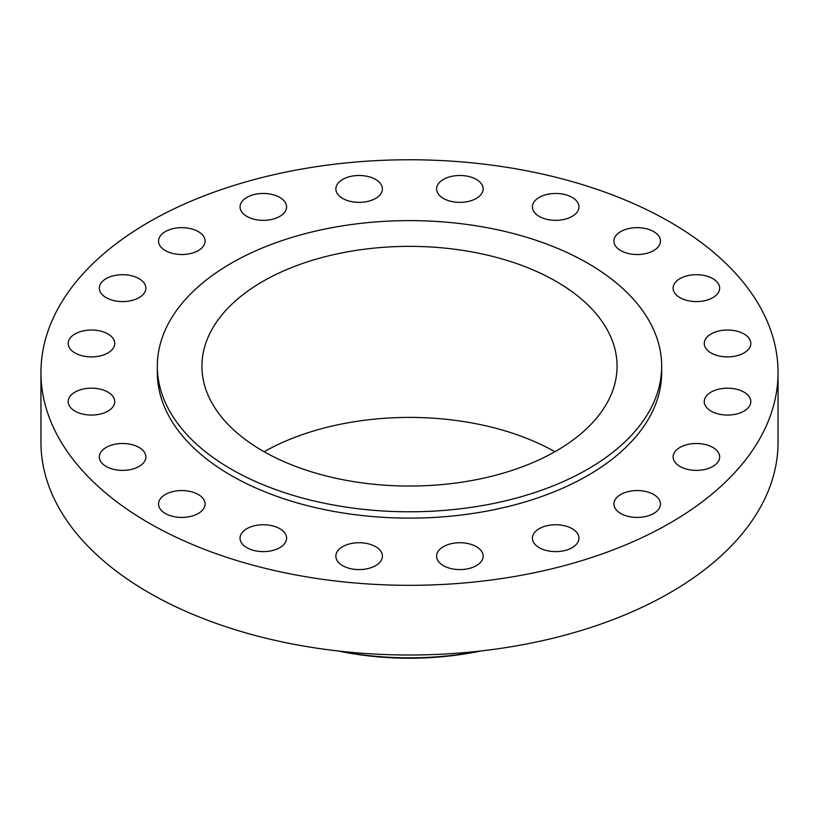 <?xml version="1.0" encoding="UTF-8"?>
<svg xmlns="http://www.w3.org/2000/svg" width="819" height="819" viewBox="0 0 819 819"><rect width="100%" height="100%" fill="white"/><g stroke="black" fill="none" stroke-linecap="round" stroke-linejoin="round"><path stroke-width="1.23" d="M743.99 333.957A23.28 13.442 0 0 0 718.621 331.04A23.28 13.442 0 0 0 704.258 343.458A23.28 13.442 0 0 0 711.076 352.958A23.28 13.442 0 0 0 736.435 355.876A23.28 13.442 0 0 0 750.808 343.458A23.28 13.442 0 0 0 743.99 333.957M743.99 392.117A23.28 13.442 0 0 0 718.621 389.209A23.28 13.442 0 0 0 704.258 401.627A23.28 13.442 0 0 0 711.076 411.128A23.28 13.442 0 0 0 736.435 414.035A23.28 13.442 0 0 0 750.808 401.627A23.28 13.442 0 0 0 743.99 392.117M712.858 447.44A23.28 13.442 0 0 0 687.489 444.522A23.28 13.442 0 0 0 673.126 456.941A23.28 13.442 0 0 0 679.944 466.441A23.28 13.442 0 0 0 705.313 469.359A23.28 13.442 0 0 0 719.676 456.941A23.28 13.442 0 0 0 712.858 447.44M653.644 494.492A23.28 13.442 0 0 0 628.275 491.574A23.28 13.442 0 0 0 613.912 503.992A23.28 13.442 0 0 0 620.73 513.493A23.28 13.442 0 0 0 646.089 516.41A23.28 13.442 0 0 0 660.462 503.992A23.28 13.442 0 0 0 653.644 494.492M572.143 528.675A23.28 13.442 0 0 0 546.775 525.767A23.28 13.442 0 0 0 532.411 538.185A23.28 13.442 0 0 0 539.219 547.686A23.28 13.442 0 0 0 564.588 550.593A23.28 13.442 0 0 0 578.961 538.185A23.28 13.442 0 0 0 572.143 528.675M476.33 546.652A23.28 13.442 0 0 0 450.962 543.744A23.28 13.442 0 0 0 436.599 556.152A23.28 13.442 0 0 0 443.417 565.663A23.28 13.442 0 0 0 468.775 568.57A23.28 13.442 0 0 0 483.149 556.152A23.28 13.442 0 0 0 476.33 546.652M375.583 546.652A23.28 13.442 0 0 0 350.225 543.744A23.28 13.442 0 0 0 335.851 556.152A23.28 13.442 0 0 0 342.67 565.663A23.28 13.442 0 0 0 368.038 568.57A23.28 13.442 0 0 0 382.401 556.152A23.28 13.442 0 0 0 375.583 546.652M279.781 528.675A23.28 13.442 0 0 0 254.412 525.767A23.28 13.442 0 0 0 240.039 538.185A23.28 13.442 0 0 0 246.857 547.686A23.28 13.442 0 0 0 272.225 550.593A23.28 13.442 0 0 0 286.589 538.185A23.28 13.442 0 0 0 279.781 528.675M198.27 494.492A23.28 13.442 0 0 0 172.911 491.574A23.28 13.442 0 0 0 158.538 503.992A23.28 13.442 0 0 0 165.356 513.493A23.28 13.442 0 0 0 190.725 516.41A23.28 13.442 0 0 0 205.088 503.992A23.28 13.442 0 0 0 198.27 494.492M139.056 447.44A23.28 13.442 0 0 0 113.687 444.522A23.28 13.442 0 0 0 99.324 456.941A23.28 13.442 0 0 0 106.142 466.441A23.28 13.442 0 0 0 131.511 469.359A23.28 13.442 0 0 0 145.874 456.941A23.28 13.442 0 0 0 139.056 447.44M107.924 392.117A23.28 13.442 0 0 0 82.565 389.209A23.28 13.442 0 0 0 68.192 401.627A23.28 13.442 0 0 0 75.01 411.128A23.28 13.442 0 0 0 100.379 414.035A23.28 13.442 0 0 0 114.742 401.627A23.28 13.442 0 0 0 107.924 392.117M107.924 333.957A23.28 13.442 0 0 0 82.565 331.04A23.28 13.442 0 0 0 68.192 343.458A23.28 13.442 0 0 0 75.01 352.958A23.28 13.442 0 0 0 100.379 355.876A23.28 13.442 0 0 0 114.742 343.458A23.28 13.442 0 0 0 107.924 333.957M139.056 278.644A23.28 13.442 0 0 0 113.687 275.727A23.28 13.442 0 0 0 99.324 288.145A23.28 13.442 0 0 0 106.142 297.645A23.28 13.442 0 0 0 131.511 300.563A23.28 13.442 0 0 0 145.874 288.145A23.28 13.442 0 0 0 139.056 278.644M198.27 231.582A23.28 13.442 0 0 0 172.911 228.675A23.28 13.442 0 0 0 158.538 241.093A23.28 13.442 0 0 0 165.356 250.594A23.28 13.442 0 0 0 190.725 253.501A23.28 13.442 0 0 0 205.088 241.093A23.28 13.442 0 0 0 198.27 231.582M279.781 197.399A23.28 13.442 0 0 0 254.412 194.482A23.28 13.442 0 0 0 240.039 206.9A23.28 13.442 0 0 0 246.857 216.4A23.28 13.442 0 0 0 272.225 219.318A23.28 13.442 0 0 0 286.589 206.9A23.28 13.442 0 0 0 279.781 197.399M375.583 179.422A23.28 13.442 0 0 0 350.225 176.515A23.28 13.442 0 0 0 335.851 188.923A23.28 13.442 0 0 0 342.67 198.433A23.28 13.442 0 0 0 368.038 201.341A23.28 13.442 0 0 0 382.401 188.923A23.28 13.442 0 0 0 375.583 179.422M476.33 179.422A23.28 13.442 0 0 0 450.962 176.515A23.28 13.442 0 0 0 436.599 188.923A23.28 13.442 0 0 0 443.417 198.433A23.28 13.442 0 0 0 468.775 201.341A23.28 13.442 0 0 0 483.149 188.923A23.28 13.442 0 0 0 476.33 179.422M572.143 197.399A23.28 13.442 0 0 0 546.775 194.482A23.28 13.442 0 0 0 532.411 206.9A23.28 13.442 0 0 0 539.219 216.4A23.28 13.442 0 0 0 564.588 219.318A23.28 13.442 0 0 0 578.961 206.9A23.28 13.442 0 0 0 572.143 197.399M712.858 278.644A23.28 13.442 0 0 0 687.489 275.727A23.28 13.442 0 0 0 673.126 288.145A23.28 13.442 0 0 0 679.944 297.645A23.28 13.442 0 0 0 705.313 300.563A23.28 13.442 0 0 0 719.676 288.145A23.28 13.442 0 0 0 712.858 278.644M653.644 231.582A23.28 13.442 0 0 0 628.275 228.675A23.28 13.442 0 0 0 613.912 241.093A23.28 13.442 0 0 0 620.73 250.594A23.28 13.442 0 0 0 646.089 253.501A23.28 13.442 0 0 0 660.462 241.093A23.28 13.442 0 0 0 653.644 231.582M338.145 650.982A209.51 120.956 0 0 0 480.855 650.982M339.404 651.125A217.25 125.43 0 0 0 479.596 651.125M40.95 372.543L40.95 442.229A368.55 212.776 0 0 0 148.894 592.69A368.55 212.776 0 0 0 550.542 638.81A368.55 212.776 0 0 0 778.05 442.229L778.05 372.543A368.55 212.776 0 0 0 670.106 222.082A368.55 212.776 0 0 0 268.458 175.962A368.55 212.776 0 0 0 40.95 372.543A368.55 212.776 0 0 0 148.894 523.003A368.55 212.776 0 0 0 550.542 569.123A368.55 212.776 0 0 0 778.05 372.543M157.33 366.206L157.33 372.543A252.17 145.587 0 0 0 231.193 475.491A252.17 145.587 0 0 0 505.999 507.043A252.17 145.587 0 0 0 661.67 372.543L661.67 366.206A252.17 145.587 0 0 0 587.807 263.257A252.17 145.587 0 0 0 313.001 231.705A252.17 145.587 0 0 0 157.33 366.206A252.17 145.587 0 0 0 231.193 469.154A252.17 145.587 0 0 0 505.999 500.706A252.17 145.587 0 0 0 661.67 366.206M556.275 281.47A207.565 119.84 0 0 0 330.067 255.487A207.565 119.84 0 0 0 201.935 366.206A207.565 119.84 0 0 0 262.725 450.941A207.565 119.84 0 0 0 488.933 476.924A207.565 119.84 0 0 0 617.065 366.206A207.565 119.84 0 0 0 556.275 281.47M554.893 451.73A207.565 119.84 0 0 0 264.107 451.73"/></g></svg>

